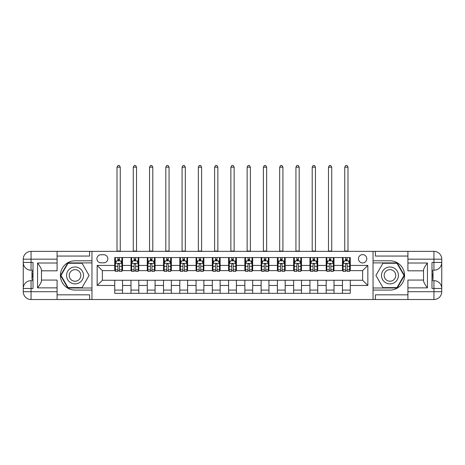 <?xml version="1.0" encoding="UTF-8"?>
<svg xmlns="http://www.w3.org/2000/svg" width="465" height="465" viewBox="0 0 465 465"><rect width="100%" height="100%" fill="white"/><g stroke="black" fill="none" stroke-linecap="round" stroke-linejoin="round"><path stroke-width="0.7" d="M362.63 254.622A4.162 4.162 0 0 0 358.469 258.784A4.162 4.162 0 0 0 362.63 262.952A4.162 4.162 0 0 0 366.792 258.784A4.162 4.162 0 0 0 362.63 254.622M57.085 294.833L89.617 294.833L89.617 299.518L407.915 299.518L407.915 291.712L433.944 291.712L433.944 288.457L431.991 288.457L431.991 262.429L433.944 262.429L433.944 259.179L407.915 259.179L407.915 263.016L427.434 263.016L427.434 287.87C425.353 285.196 424.051 282.941 423.534 281.11L423.534 269.776C424.051 267.945 425.353 265.689 427.434 263.016M100.94 262.818L103.8 262.818A4.034 4.034 0 0 0 107.834 258.784A4.034 4.034 0 0 0 103.8 254.75L100.94 254.75A4.034 4.034 0 0 0 96.906 258.784A4.034 4.034 0 0 0 100.94 262.818M373.04 260.801L373.04 290.084L389.961 290.084A14.642 14.642 0 0 0 404.597 275.443A14.642 14.642 0 0 0 389.961 260.801L373.04 260.801L373.04 251.367L57.085 251.367L57.085 259.179L31.056 259.179L31.056 262.429L33.009 262.429L33.009 288.457L31.056 288.457L31.056 291.712L57.085 291.712L57.085 287.87L37.566 287.87L37.566 263.016C39.647 265.689 40.949 267.945 41.466 269.776L41.466 281.11C40.949 282.941 39.647 285.196 37.566 287.87M91.96 290.084L91.96 260.801L75.039 260.801A14.642 14.642 0 0 0 60.404 275.443A14.642 14.642 0 0 0 75.039 290.084L91.96 290.084L91.96 299.518M114.733 285.464L97.162 285.464L97.162 265.422L114.733 265.422L114.733 270.63L102.37 270.63L102.37 280.256L114.733 280.256L114.733 293.334L350.267 293.334L350.267 280.256L362.63 280.256L362.63 270.63L350.267 270.63L350.267 265.422L367.838 265.422L367.838 285.464L350.267 285.464M350.267 265.422L350.267 257.552L114.733 257.552L114.733 265.422M342.461 257.552L342.461 270.63L343.112 270.63M345.582 270.63L347.146 270.63M349.616 270.63L350.267 270.63M342.461 270.63L333.353 270.63M326.192 257.552L326.192 270.63L326.843 270.63M329.319 270.63L330.877 270.63M326.192 270.63L317.084 270.63M309.928 257.552L309.928 270.63L310.579 270.63M313.05 270.63L314.613 270.63M309.928 270.63L300.82 270.63M293.659 257.552L293.659 270.63L294.31 270.63M296.786 270.63L298.344 270.63M293.659 270.63L284.551 270.63M277.396 257.552L277.396 270.63L278.047 270.63M280.517 270.63L282.081 270.63M277.396 270.63L268.288 270.63M261.127 257.552L261.127 270.63L261.778 270.63M264.254 270.63L265.811 270.63M261.127 270.63L252.018 270.63M244.863 257.552L244.863 270.63L245.514 270.63M247.984 270.63L249.548 270.63M244.863 270.63L235.755 270.63M228.594 257.552L228.594 270.63L229.245 270.63M231.721 270.63L233.279 270.63M228.594 270.63L219.486 270.63M212.331 257.552L212.331 270.63L212.982 270.63M215.452 270.63L217.016 270.63M212.331 270.63L203.222 270.63M196.061 257.552L196.061 270.63L196.712 270.63M199.189 270.63L200.746 270.63M196.061 270.63L186.953 270.63M179.798 257.552L179.798 270.63L180.449 270.63M182.919 270.63L184.483 270.63M179.798 270.63L170.69 270.63M163.529 257.552L163.529 270.63L164.18 270.63M166.656 270.63L168.214 270.63M163.529 270.63L154.421 270.63M147.266 257.552L147.266 270.63L147.917 270.63M150.387 270.63L151.95 270.63M147.266 270.63L138.157 270.63M130.996 257.552L130.996 270.63L131.647 270.63M134.123 270.63L135.681 270.63M130.996 270.63L121.888 270.63M114.733 270.63L115.384 270.63M117.854 270.63L119.418 270.63M114.733 280.256L122.539 280.256L122.539 293.334M350.267 280.256L122.539 280.256M122.539 257.552L122.539 270.63M114.733 260.801L115.384 260.801M117.854 260.801L119.418 260.801M121.888 260.801L122.539 260.801M114.733 290.084L122.539 290.084M130.996 280.256L130.996 293.334M138.808 257.552L138.808 270.63M130.996 260.801L131.647 260.801M134.123 260.801L135.681 260.801M138.157 260.801L138.808 260.801M138.808 280.256L138.808 293.334M130.996 290.084L138.808 290.084M147.266 280.256L147.266 293.334M155.072 280.256L155.072 293.334M147.266 290.084L155.072 290.084M155.072 257.552L155.072 270.63M147.266 260.801L147.917 260.801M150.387 260.801L151.95 260.801M154.421 260.801L155.072 260.801M163.529 280.256L163.529 293.334M171.341 280.256L171.341 293.334M163.529 290.084L171.341 290.084M171.341 257.552L171.341 270.63M163.529 260.801L164.18 260.801M166.656 260.801L168.214 260.801M170.69 260.801L171.341 260.801M179.798 280.256L179.798 293.334M187.604 280.256L187.604 293.334M179.798 290.084L187.604 290.084M187.604 257.552L187.604 270.63M179.798 260.801L180.449 260.801M182.919 260.801L184.483 260.801M186.953 260.801L187.604 260.801M196.061 280.256L196.061 293.334M203.873 280.256L203.873 293.334M196.061 290.084L203.873 290.084M203.873 257.552L203.873 270.63M196.061 260.801L196.712 260.801M199.189 260.801L200.746 260.801M203.222 260.801L203.873 260.801M212.331 280.256L212.331 293.334M220.137 280.256L220.137 293.334M212.331 290.084L220.137 290.084M220.137 257.552L220.137 270.63M212.331 260.801L212.982 260.801M215.452 260.801L217.016 260.801M219.486 260.801L220.137 260.801M228.594 280.256L228.594 293.334M236.406 280.256L236.406 293.334M228.594 290.084L236.406 290.084M236.406 257.552L236.406 270.63M228.594 260.801L229.245 260.801M231.721 260.801L233.279 260.801M235.755 260.801L236.406 260.801M244.863 280.256L244.863 293.334M252.669 280.256L252.669 293.334M244.863 290.084L252.669 290.084M252.669 257.552L252.669 270.63M244.863 260.801L245.514 260.801M247.984 260.801L249.548 260.801M252.018 260.801L252.669 260.801M261.127 280.256L261.127 293.334M268.939 280.256L268.939 293.334M261.127 290.084L268.939 290.084M268.939 257.552L268.939 270.63M261.127 260.801L261.778 260.801M264.254 260.801L265.811 260.801M268.288 260.801L268.939 260.801M277.396 280.256L277.396 293.334M285.202 280.256L285.202 293.334M277.396 290.084L285.202 290.084M285.202 257.552L285.202 270.63M277.396 260.801L278.047 260.801M280.517 260.801L282.081 260.801M284.551 260.801L285.202 260.801M293.659 280.256L293.659 293.334M301.471 280.256L301.471 293.334M293.659 290.084L301.471 290.084M301.471 257.552L301.471 270.63M293.659 260.801L294.31 260.801M296.786 260.801L298.344 260.801M300.82 260.801L301.471 260.801M309.928 280.256L309.928 293.334M317.735 280.256L317.735 293.334M309.928 290.084L317.735 290.084M317.735 257.552L317.735 270.63M309.928 260.801L310.579 260.801M313.05 260.801L314.613 260.801M317.084 260.801L317.735 260.801M326.192 280.256L326.192 293.334M334.004 280.256L334.004 293.334M326.192 290.084L334.004 290.084M334.004 257.552L334.004 270.63M326.192 260.801L326.843 260.801M329.319 260.801L330.877 260.801M333.353 260.801L334.004 260.801M342.461 280.256L342.461 293.334M342.461 290.084L350.267 290.084M342.461 260.801L343.112 260.801M345.582 260.801L347.146 260.801M349.616 260.801L350.267 260.801M102.37 270.63L97.162 265.422M102.37 280.256L97.162 285.464M367.838 265.422L362.63 270.63M367.838 285.464L362.63 280.256M119.418 259.243L117.854 259.243M121.888 269.776L119.418 269.776L119.418 271.409L121.888 271.409L121.888 263.469L120.586 260.871L116.686 260.871L115.384 263.469L115.384 271.409L117.854 271.409L117.854 269.776L115.384 269.776M115.384 263.469L115.384 257.552M121.888 263.469L121.888 257.552M117.854 260.871L117.854 257.552M119.418 257.552L119.418 260.871M119.418 269.776L119.418 264.445C118.895 263.446 118.377 263.446 117.854 264.445L117.854 269.776M117.011 251.367L117.011 167.173L120.261 167.173L119.284 165.482L117.988 165.482L117.011 167.173M120.261 251.367L120.261 167.173M135.681 259.243L134.123 259.243M138.157 269.776L135.681 269.776L135.681 271.409L138.157 271.409L138.157 263.469L136.855 260.871L132.949 260.871L131.647 263.469L131.647 271.409L134.123 271.409L134.123 269.776L131.647 269.776M131.647 263.469L131.647 257.552M138.157 263.469L138.157 257.552M134.123 260.871L134.123 257.552M135.681 257.552L135.681 260.871M135.681 269.776L135.681 264.445C135.164 263.446 134.641 263.446 134.123 264.445L134.123 269.776M133.275 251.367L133.275 167.173L136.53 167.173L135.553 165.482L134.251 165.482L133.275 167.173M136.53 251.367L136.53 167.173M151.95 259.243L150.387 259.243M154.421 269.776L151.95 269.776L151.95 271.409L154.421 271.409L154.421 263.469L153.119 260.871L149.219 260.871L147.917 263.469L147.917 271.409L150.387 271.409L150.387 269.776L147.917 269.776M147.917 263.469L147.917 257.552M154.421 263.469L154.421 257.552M150.387 260.871L150.387 257.552M151.95 257.552L151.95 260.871M151.95 269.776L151.95 264.445C151.427 263.446 150.91 263.446 150.387 264.445L150.387 269.776M149.544 251.367L149.544 167.173L152.793 167.173L151.817 165.482L150.52 165.482L149.544 167.173M152.793 251.367L152.793 167.173M168.214 259.243L166.656 259.243M170.69 269.776L168.214 269.776L168.214 271.409L170.69 271.409L170.69 263.469L169.388 260.871L165.482 260.871L164.18 263.469L164.18 271.409L166.656 271.409L166.656 269.776L164.18 269.776M164.18 263.469L164.18 257.552M170.69 263.469L170.69 257.552M166.656 260.871L166.656 257.552M168.214 257.552L168.214 260.871M168.214 269.776L168.214 264.445C167.696 263.446 167.173 263.446 166.656 264.445L166.656 269.776M165.807 251.367L165.807 167.173L169.062 167.173L168.086 165.482L166.784 165.482L165.807 167.173M169.062 251.367L169.062 167.173M184.483 259.243L182.919 259.243M186.953 269.776L184.483 269.776L184.483 271.409L186.953 271.409L186.953 263.469L185.651 260.871L181.751 260.871L180.449 263.469L180.449 271.409L182.919 271.409L182.919 269.776L180.449 269.776M180.449 263.469L180.449 257.552M186.953 263.469L186.953 257.552M182.919 260.871L182.919 257.552M184.483 257.552L184.483 260.871M184.483 269.776L184.483 264.445C183.96 263.446 183.443 263.446 182.919 264.445L182.919 269.776M182.077 251.367L182.077 167.173L185.326 167.173L184.349 165.482L183.053 165.482L182.077 167.173M185.326 251.367L185.326 167.173M70.814 268.119A8.457 8.457 0 0 0 67.716 279.674A8.457 8.457 0 0 0 79.271 282.767A8.457 8.457 0 0 0 82.369 271.211A8.457 8.457 0 0 0 70.814 268.119M72.145 270.427A5.789 5.789 0 0 0 70.029 278.337A5.789 5.789 0 0 0 77.94 280.459A5.789 5.789 0 0 0 80.056 272.548A5.789 5.789 0 0 0 72.145 270.427M89.094 275.443L82.067 287.608L68.018 287.608L60.991 275.443L68.018 263.277L82.067 263.277L89.094 275.443M385.729 282.767A8.457 8.457 0 0 0 397.284 279.674A8.457 8.457 0 0 0 394.186 268.119A8.457 8.457 0 0 0 382.631 271.211A8.457 8.457 0 0 0 385.729 282.767M387.06 280.459A5.789 5.789 0 0 0 394.971 278.337A5.789 5.789 0 0 0 392.855 270.427A5.789 5.789 0 0 0 384.944 272.548A5.789 5.789 0 0 0 387.06 280.459M382.933 263.277L396.982 263.277L404.009 275.443L396.982 287.608L382.933 287.608L375.906 275.443L382.933 263.277M91.96 260.801L91.96 251.367M37.566 263.016L57.085 263.016L57.085 259.179M57.085 263.016L57.085 270.822L41.466 270.822M57.085 291.712L57.085 299.518L31.056 299.518A7.806 7.806 0 0 1 23.25 291.712L23.25 259.179A7.806 7.806 0 0 1 31.056 251.367L57.085 251.367M41.466 280.064L57.085 280.064L57.085 287.87M89.617 299.518L57.085 299.518M23.25 288.457A7.806 7.806 0 0 1 31.056 280.651A7.806 7.806 0 0 0 23.25 288.457L31.056 288.457L31.056 280.651L33.009 280.651M33.009 270.241L31.056 270.241L31.056 262.429L23.25 262.429A7.806 7.806 0 0 0 31.056 270.241A7.806 7.806 0 0 1 23.25 262.429M89.617 251.367L89.617 256.052L57.085 256.052M91.96 262.888L67.791 262.888L60.543 275.443L67.791 288.004L91.96 288.004M33.009 271.438L31.969 271.438L31.969 276.594L33.009 276.594M31.969 275.379L33.009 275.379M31.969 273.943L33.009 273.943M31.969 273.711L33.009 273.711M31.969 276.594L31.969 279.448L33.009 279.448M31.969 276.849L33.009 276.849M373.04 290.084L373.04 299.518M373.04 251.367L433.944 251.367L433.944 259.179L441.75 259.179L441.75 291.712A7.806 7.806 0 0 1 433.944 299.518L407.915 299.518M427.434 287.87L407.915 287.87L407.915 291.712M407.915 287.87L407.915 280.064L423.534 280.064M423.534 270.822L407.915 270.822L407.915 263.016M407.915 259.179L407.915 251.367M441.75 262.429A7.806 7.806 0 0 1 433.944 270.241A7.806 7.806 0 0 0 441.75 262.429L433.944 262.429L433.944 270.241L431.991 270.241M431.991 280.651L433.944 280.651L433.944 288.457L441.75 288.457A7.806 7.806 0 0 0 433.944 280.651A7.806 7.806 0 0 1 441.75 288.457M375.383 251.367L375.383 256.052L407.915 256.052M375.383 299.518L375.383 294.833L407.915 294.833M441.75 259.179A7.806 7.806 0 0 0 433.944 251.367A7.806 7.806 0 0 1 441.75 259.179M373.04 288.004L397.209 288.004L404.457 275.443L397.209 262.888L373.04 262.888M431.991 279.448L433.031 279.448L433.031 274.298L431.991 274.298M433.031 275.507L431.991 275.507M433.031 276.942L431.991 276.942M433.031 277.175L431.991 277.175M433.031 274.298L433.031 271.438L431.991 271.438M433.031 274.036L431.991 274.036M200.746 259.243L199.189 259.243M203.222 269.776L200.746 269.776L200.746 271.409L203.222 271.409L203.222 263.469L201.92 260.871L198.014 260.871L196.712 263.469L196.712 271.409L199.189 271.409L199.189 269.776L196.712 269.776M196.712 263.469L196.712 257.552M203.222 263.469L203.222 257.552M199.189 260.871L199.189 257.552M200.746 257.552L200.746 260.871M200.746 269.776L200.746 264.445C200.229 263.446 199.706 263.446 199.189 264.445L199.189 269.776M198.34 251.367L198.34 167.173L201.595 167.173L200.618 165.482L199.316 165.482L198.34 167.173M201.595 251.367L201.595 167.173M217.016 259.243L215.452 259.243M219.486 269.776L217.016 269.776L217.016 271.409L219.486 271.409L219.486 263.469L218.184 260.871L214.284 260.871L212.982 263.469L212.982 271.409L215.452 271.409L215.452 269.776L212.982 269.776M212.982 263.469L212.982 257.552M219.486 263.469L219.486 257.552M215.452 260.871L215.452 257.552M217.016 257.552L217.016 260.871M217.016 269.776L217.016 264.445C216.492 263.446 215.975 263.446 215.452 264.445L215.452 269.776M214.609 251.367L214.609 167.173L217.858 167.173L216.882 165.482L215.586 165.482L214.609 167.173M217.858 251.367L217.858 167.173M233.279 259.243L231.721 259.243M235.755 269.776L233.279 269.776L233.279 271.409L235.755 271.409L235.755 263.469L234.453 260.871L230.547 260.871L229.245 263.469L229.245 271.409L231.721 271.409L231.721 269.776L229.245 269.776M229.245 263.469L229.245 257.552M235.755 263.469L235.755 257.552M231.721 260.871L231.721 257.552M233.279 257.552L233.279 260.871M233.279 269.776L233.279 264.445C232.762 263.446 232.238 263.446 231.721 264.445L231.721 269.776M230.873 251.367L230.873 167.173L234.128 167.173L233.151 165.482L231.849 165.482L230.873 167.173M234.128 251.367L234.128 167.173M249.548 259.243L247.984 259.243M252.018 269.776L249.548 269.776L249.548 271.409L252.018 271.409L252.018 263.469L250.716 260.871L246.816 260.871L245.514 263.469L245.514 271.409L247.984 271.409L247.984 269.776L245.514 269.776M245.514 263.469L245.514 257.552M252.018 263.469L252.018 257.552M247.984 260.871L247.984 257.552M249.548 257.552L249.548 260.871M249.548 269.776L249.548 264.445C249.025 263.446 248.508 263.446 247.984 264.445L247.984 269.776M247.142 251.367L247.142 167.173L250.391 167.173L249.414 165.482L248.118 165.482L247.142 167.173M250.391 251.367L250.391 167.173M265.811 259.243L264.254 259.243M268.288 269.776L265.811 269.776L265.811 271.409L268.288 271.409L268.288 263.469L266.986 260.871L263.08 260.871L261.778 263.469L261.778 271.409L264.254 271.409L264.254 269.776L261.778 269.776M261.778 263.469L261.778 257.552M268.288 263.469L268.288 257.552M264.254 260.871L264.254 257.552M265.811 257.552L265.811 260.871M265.811 269.776L265.811 264.445C265.294 263.446 264.771 263.446 264.254 264.445L264.254 269.776M263.405 251.367L263.405 167.173L266.66 167.173L265.684 165.482L264.382 165.482L263.405 167.173M266.66 251.367L266.66 167.173M282.081 259.243L280.517 259.243M284.551 269.776L282.081 269.776L282.081 271.409L284.551 271.409L284.551 263.469L283.249 260.871L279.349 260.871L278.047 263.469L278.047 271.409L280.517 271.409L280.517 269.776L278.047 269.776M278.047 263.469L278.047 257.552M284.551 263.469L284.551 257.552M280.517 260.871L280.517 257.552M282.081 257.552L282.081 260.871M282.081 269.776L282.081 264.445C281.558 263.446 281.04 263.446 280.517 264.445L280.517 269.776M279.674 251.367L279.674 167.173L282.923 167.173L281.947 165.482L280.651 165.482L279.674 167.173M282.923 251.367L282.923 167.173M298.344 259.243L296.786 259.243M300.82 269.776L298.344 269.776L298.344 271.409L300.82 271.409L300.82 263.469L299.518 260.871L295.612 260.871L294.31 263.469L294.31 271.409L296.786 271.409L296.786 269.776L294.31 269.776M294.31 263.469L294.31 257.552M300.82 263.469L300.82 257.552M296.786 260.871L296.786 257.552M298.344 257.552L298.344 260.871M298.344 269.776L298.344 264.445C297.827 263.446 297.304 263.446 296.786 264.445L296.786 269.776M295.938 251.367L295.938 167.173L299.193 167.173L298.216 165.482L296.914 165.482L295.938 167.173M299.193 251.367L299.193 167.173M314.613 259.243L313.05 259.243M317.084 269.776L314.613 269.776L314.613 271.409L317.084 271.409L317.084 263.469L315.781 260.871L311.881 260.871L310.579 263.469L310.579 271.409L313.05 271.409L313.05 269.776L310.579 269.776M310.579 263.469L310.579 257.552M317.084 263.469L317.084 257.552M313.05 260.871L313.05 257.552M314.613 257.552L314.613 260.871M314.613 269.776L314.613 264.445C314.09 263.446 313.573 263.446 313.05 264.445L313.05 269.776M312.207 251.367L312.207 167.173L315.456 167.173L314.48 165.482L313.183 165.482L312.207 167.173M315.456 251.367L315.456 167.173M330.877 259.243L329.319 259.243M333.353 269.776L330.877 269.776L330.877 271.409L333.353 271.409L333.353 263.469L332.051 260.871L328.145 260.871L326.843 263.469L326.843 271.409L329.319 271.409L329.319 269.776L326.843 269.776M326.843 263.469L326.843 257.552M333.353 263.469L333.353 257.552M329.319 260.871L329.319 257.552M330.877 257.552L330.877 260.871M330.877 269.776L330.877 264.445C330.359 263.446 329.836 263.446 329.319 264.445L329.319 269.776M328.47 251.367L328.47 167.173L331.725 167.173L330.749 165.482L329.447 165.482L328.47 167.173M331.725 251.367L331.725 167.173M347.146 259.243L345.582 259.243M349.616 269.776L347.146 269.776L347.146 271.409L349.616 271.409L349.616 263.469L348.314 260.871L344.414 260.871L343.112 263.469L343.112 271.409L345.582 271.409L345.582 269.776L343.112 269.776M343.112 263.469L343.112 257.552M349.616 263.469L349.616 257.552M345.582 260.871L345.582 257.552M347.146 257.552L347.146 260.871M347.146 269.776L347.146 264.445C346.623 263.446 346.105 263.446 345.582 264.445L345.582 269.776M344.739 251.367L344.739 167.173L347.989 167.173L347.012 165.482L345.716 165.482L344.739 167.173M347.989 251.367L347.989 167.173M130.996 285.464L122.539 285.464M130.996 265.422L122.539 265.422M147.266 265.422L138.808 265.422M147.266 285.464L138.808 285.464M163.529 265.422L155.072 265.422M163.529 285.464L155.072 285.464M179.798 265.422L171.341 265.422M179.798 285.464L171.341 285.464M196.061 265.422L187.604 265.422M196.061 285.464L187.604 285.464M212.331 265.422L203.873 265.422M212.331 285.464L203.873 285.464M228.594 265.422L220.137 265.422M228.594 285.464L220.137 285.464M244.863 265.422L236.406 265.422M244.863 285.464L236.406 285.464M261.127 265.422L252.669 265.422M261.127 285.464L252.669 285.464M277.396 265.422L268.939 265.422M277.396 285.464L268.939 285.464M293.659 265.422L285.202 265.422M293.659 285.464L285.202 285.464M309.928 265.422L301.471 265.422M309.928 285.464L301.471 285.464M326.192 265.422L317.735 265.422M326.192 285.464L317.735 285.464M342.461 265.422L334.004 265.422M342.461 285.464L334.004 285.464M121.859 263.405L115.413 263.405M115.384 261.022L116.605 261.022M120.668 261.022L121.888 261.022M117.854 266.288L115.384 266.288M121.888 266.288L119.418 266.288M119.418 260.069L117.854 260.069M117.011 251.042L120.261 251.042M138.122 263.405L131.682 263.405M131.647 261.022L132.874 261.022M136.931 261.022L138.157 261.022M134.123 266.288L131.647 266.288M138.157 266.288L135.681 266.288M135.681 260.069L134.123 260.069M133.275 251.042L136.53 251.042M154.392 263.405L147.946 263.405M147.917 261.022L149.137 261.022M153.2 261.022L154.421 261.022M150.387 266.288L147.917 266.288M154.421 266.288L151.95 266.288M151.95 260.069L150.387 260.069M149.544 251.042L152.793 251.042M170.655 263.405L164.215 263.405M164.18 261.022L165.406 261.022M169.463 261.022L170.69 261.022M166.656 266.288L164.18 266.288M170.69 266.288L168.214 266.288M168.214 260.069L166.656 260.069M165.807 251.042L169.062 251.042M186.924 263.405L180.478 263.405M180.449 261.022L181.67 261.022M185.733 261.022L186.953 261.022M182.919 266.288L180.449 266.288M186.953 266.288L184.483 266.288M184.483 260.069L182.919 260.069M182.077 251.042L185.326 251.042M31.056 251.367A7.806 7.806 0 0 0 23.25 259.179L31.056 259.179L31.056 251.367M31.056 299.518L31.056 291.712L23.25 291.712A7.806 7.806 0 0 0 31.056 299.518M433.944 299.518A7.806 7.806 0 0 0 441.75 291.712L433.944 291.712L433.944 299.518M203.188 263.405L196.747 263.405M196.712 261.022L197.939 261.022M201.996 261.022L203.222 261.022M199.189 266.288L196.712 266.288M203.222 266.288L200.746 266.288M200.746 260.069L199.189 260.069M198.34 251.042L201.595 251.042M219.457 263.405L213.011 263.405M212.982 261.022L214.202 261.022M218.265 261.022L219.486 261.022M215.452 266.288L212.982 266.288M219.486 266.288L217.016 266.288M217.016 260.069L215.452 260.069M214.609 251.042L217.858 251.042M235.72 263.405L229.28 263.405M229.245 261.022L230.471 261.022M234.529 261.022L235.755 261.022M231.721 266.288L229.245 266.288M235.755 266.288L233.279 266.288M233.279 260.069L231.721 260.069M230.873 251.042L234.128 251.042M251.989 263.405L245.543 263.405M245.514 261.022L246.735 261.022M250.798 261.022L252.018 261.022M247.984 266.288L245.514 266.288M252.018 266.288L249.548 266.288M249.548 260.069L247.984 260.069M247.142 251.042L250.391 251.042M268.253 263.405L261.812 263.405M261.778 261.022L263.004 261.022M267.061 261.022L268.288 261.022M264.254 266.288L261.778 266.288M268.288 266.288L265.811 266.288M265.811 260.069L264.254 260.069M263.405 251.042L266.66 251.042M284.522 263.405L278.076 263.405M278.047 261.022L279.267 261.022M283.33 261.022L284.551 261.022M280.517 266.288L278.047 266.288M284.551 266.288L282.081 266.288M282.081 260.069L280.517 260.069M279.674 251.042L282.923 251.042M300.785 263.405L294.345 263.405M294.31 261.022L295.537 261.022M299.594 261.022L300.82 261.022M296.786 266.288L294.31 266.288M300.82 266.288L298.344 266.288M298.344 260.069L296.786 260.069M295.938 251.042L299.193 251.042M317.054 263.405L310.608 263.405M310.579 261.022L311.8 261.022M315.863 261.022L317.084 261.022M313.05 266.288L310.579 266.288M317.084 266.288L314.613 266.288M314.613 260.069L313.05 260.069M312.207 251.042L315.456 251.042M333.318 263.405L326.878 263.405M326.843 261.022L328.069 261.022M332.126 261.022L333.353 261.022M329.319 266.288L326.843 266.288M333.353 266.288L330.877 266.288M330.877 260.069L329.319 260.069M328.47 251.042L331.725 251.042M349.587 263.405L343.141 263.405M343.112 261.022L344.333 261.022M348.395 261.022L349.616 261.022M345.582 266.288L343.112 266.288M349.616 266.288L347.146 266.288M347.146 260.069L345.582 260.069M344.739 251.042L347.989 251.042"/></g></svg>
